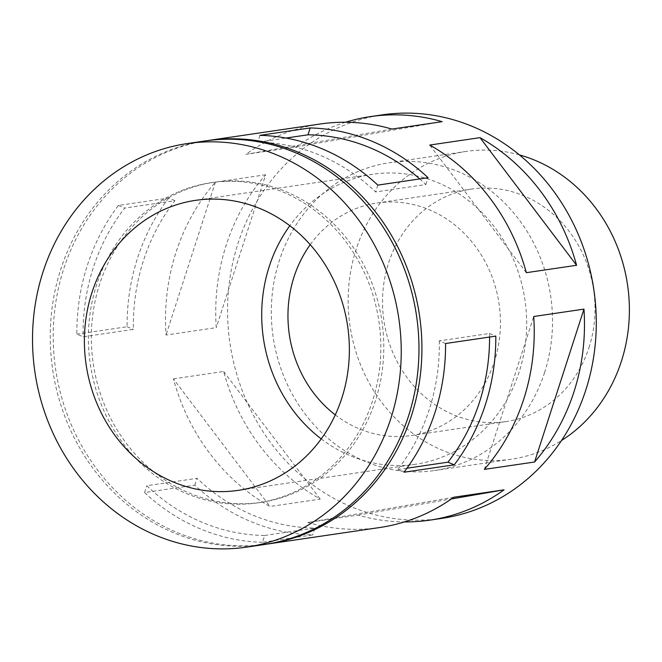 <?xml version="1.0" encoding="UTF-8"?>
<svg xmlns="http://www.w3.org/2000/svg" width="662" height="662" viewBox="0 0 662 662"><rect width="100%" height="100%" fill="white"/><g stroke="black" fill="none" stroke-linecap="round" stroke-linejoin="round"><path stroke-width="0.5" stroke-dasharray="3.31 2.48" d="M264.328 544.52A203.946 183.92 81.6 0 1 60.739 269.36A203.946 183.92 81.6 0 1 204.897 140.981M372.532 400.965A161.776 145.888 81.6 0 1 258.18 502.797A161.776 145.888 81.6 0 1 96.693 284.536A161.776 145.888 81.6 0 1 211.046 182.704A161.776 145.888 81.6 0 1 372.532 400.965M375.486 400.527A161.776 145.888 81.6 0 1 261.134 502.359A161.776 145.888 81.6 0 1 99.648 284.097A161.776 145.888 81.6 0 1 214 182.265A161.776 145.888 81.6 0 1 375.486 400.527M265.801 544.296A203.946 183.92 81.6 0 1 63.693 268.929A203.946 183.92 81.6 0 1 206.379 140.774M441.645 518.404A203.946 183.92 81.6 0 1 238.055 243.252A203.946 183.92 81.6 0 1 382.214 114.874M174.934 200.685L168.653 198.037L118.415 205.435A203.946 183.92 -98.4 0 0 87.334 265.445A203.946 183.92 -98.4 0 0 76.842 334.144L83.122 336.793L133.36 329.395A197.028 177.689 -98.4 0 1 174.934 200.685L124.696 208.083A197.028 177.689 -98.4 0 0 83.122 336.793M168.653 198.037A203.946 183.92 -98.4 0 0 137.572 258.048A203.946 183.92 -98.4 0 0 127.079 326.747L76.842 334.144M265.644 174.76L215.407 182.158A203.946 183.92 -98.4 0 0 175.993 252.388A203.946 183.92 -98.4 0 0 166.021 335.046L216.259 327.649A203.946 183.92 -98.4 0 1 226.23 244.99A203.946 183.92 -98.4 0 1 265.644 174.76L216.259 327.649M262.458 542.319A203.946 183.92 -98.4 0 1 144.581 492.561L194.818 485.163A203.946 183.92 -98.4 0 0 312.704 534.921L262.458 542.319L264.676 535.467A197.028 177.689 81.6 0 1 146.799 485.709L197.036 478.312A197.028 177.689 81.6 0 0 314.913 528.061L312.704 534.921M379.583 527.548A203.946 183.92 -98.4 0 1 307.855 522.492L358.101 515.094A203.946 183.92 -98.4 0 0 404.416 521.913M173.394 378.871L223.632 371.473A203.946 183.92 -98.4 0 0 320.209 499.098L269.972 506.496A203.946 183.92 -98.4 0 1 173.394 378.871L269.972 506.496M544.545 372.615A155.553 140.278 -98.4 0 0 389.264 162.744A155.553 140.278 -98.4 0 0 279.314 260.663A155.553 140.278 -98.4 0 0 434.595 470.533A155.553 140.278 -98.4 0 0 544.545 372.615M519.438 154.891A155.553 140.278 -98.4 0 0 466.106 151.433A155.553 140.278 -98.4 0 0 356.148 249.351A155.553 140.278 -98.4 0 0 511.428 459.213A155.553 140.278 -98.4 0 0 561.5 440.528M588.965 347.616A117.53 105.986 -98.4 0 0 471.642 189.051A117.53 105.986 -98.4 0 0 388.569 263.029A117.53 105.986 -98.4 0 0 505.892 421.595A117.53 105.986 -98.4 0 0 588.965 347.616M335.286 414.875A117.53 105.986 -98.4 0 0 411.317 435.522A117.53 105.986 -98.4 0 0 494.398 361.543A117.53 105.986 -98.4 0 0 377.075 202.977A117.53 105.986 -98.4 0 0 310.221 244.667M526.34 272.686L429.77 145.052M223.632 371.473L320.209 499.098M320.151 124.009A203.946 183.92 -98.4 0 0 245.916 154.32L391.879 129.065M442.117 121.667L296.162 146.923L245.916 154.32M345.564 122.238A203.946 183.92 -98.4 0 0 296.162 146.923M215.407 182.158L166.021 335.046M484.336 469.399L533.713 316.51M358.101 515.094L451.393 498.949M307.855 522.492L453.818 497.228M127.079 326.747L133.36 329.395M419.733 178.939A197.028 177.689 -98.4 0 1 425.865 184.557L375.627 191.963A197.028 177.689 -98.4 0 0 257.741 142.206L285.984 138.044M489.574 337.041A197.028 177.689 -98.4 0 0 489.541 333.474L439.295 340.872L445.576 343.52M489.541 333.474L495.813 336.122M439.295 340.872A197.028 177.689 -98.4 0 1 397.721 469.581L404.002 472.229M118.415 205.435L124.696 208.083M194.818 485.163L197.036 478.312M144.581 492.561L146.799 485.709M397.721 469.581L406.965 468.224M264.676 535.467L314.913 528.061M377.837 185.103L375.627 191.963M425.865 184.557L428.082 177.706M259.959 135.346L257.741 142.206M321.236 438.889A146.567 132.177 -98.4 0 0 415.554 464.252A146.567 132.177 -98.4 0 0 519.149 371.994A146.567 132.177 -98.4 0 0 372.847 174.247A146.567 132.177 -98.4 0 0 289.84 225.725M261.134 502.359L258.18 502.797M511.428 459.213L434.595 470.533M471.642 189.051L377.075 202.977M415.554 464.252L238.237 490.36M214 182.265L211.046 182.704M372.847 174.247L195.53 200.363M505.892 421.595L411.317 435.522M466.106 151.433L389.264 162.744"/><path stroke-width="0.99" d="M91.927 292.621A146.567 132.177 -98.4 0 0 238.237 490.36A146.567 132.177 -98.4 0 0 341.832 398.102A146.567 132.177 -98.4 0 0 195.53 200.363A146.567 132.177 -98.4 0 0 91.927 292.621M43.005 271.974A203.946 183.92 -98.4 0 0 246.595 547.126A203.946 183.92 -98.4 0 0 390.754 418.748A203.946 183.92 -98.4 0 0 187.164 143.596A203.946 183.92 -98.4 0 0 43.005 271.974M187.164 143.596L204.897 140.981A203.946 183.92 81.6 0 1 408.487 416.141A203.946 183.92 81.6 0 1 264.328 544.52L246.595 547.126M206.379 140.774A203.946 183.92 81.6 0 1 207.851 140.551A203.946 183.92 81.6 0 1 411.441 415.703A203.946 183.92 81.6 0 1 267.283 544.081A203.946 183.92 81.6 0 1 265.801 544.296M207.851 140.551L320.151 124.009A203.946 183.92 -98.4 0 1 391.879 129.065L442.117 121.667A203.946 183.92 -98.4 0 0 370.397 116.611L382.214 114.874A203.946 183.92 81.6 0 1 585.804 390.026A203.946 183.92 81.6 0 1 441.645 518.404L429.82 520.15A203.946 183.92 -98.4 0 0 504.055 489.83L453.818 497.228A203.946 183.92 -98.4 0 1 379.583 527.548L267.283 544.081M534.573 462.002A203.946 183.92 -98.4 0 0 573.987 391.772A203.946 183.92 -98.4 0 0 583.958 309.113L533.713 316.51A203.946 183.92 -98.4 0 1 523.741 399.169A203.946 183.92 -98.4 0 1 484.336 469.399L534.573 462.002L583.958 309.113M454.248 464.832A203.946 183.92 -98.4 0 0 485.329 404.821A203.946 183.92 -98.4 0 0 495.813 336.122L445.576 343.52A203.946 183.92 -98.4 0 1 435.083 412.227A203.946 183.92 -98.4 0 1 404.002 472.229L454.248 464.832L447.967 462.184A197.028 177.689 -98.4 0 0 489.574 337.041M404.416 521.913A203.946 183.92 -98.4 0 0 429.82 520.15M561.5 440.528A155.553 140.278 -98.4 0 0 621.386 361.295A155.553 140.278 -98.4 0 0 519.438 154.891M310.221 244.667A117.53 105.986 -98.4 0 0 294.002 276.956A117.53 105.986 -98.4 0 0 335.286 414.875M526.34 272.686A203.946 183.92 -98.4 0 0 429.77 145.052L480.008 137.655L576.585 265.288L526.34 272.686M576.585 265.288A203.946 183.92 -98.4 0 0 480.008 137.655M370.397 116.611A203.946 183.92 -98.4 0 0 345.564 122.238M451.393 498.949L504.055 489.83M419.733 178.939A197.028 177.689 -98.4 0 0 307.987 134.808L285.984 138.044M406.965 468.224L447.967 462.184M310.197 127.948A203.946 183.92 -98.4 0 1 428.082 177.706L377.837 185.103A203.946 183.92 -98.4 0 0 259.959 135.346L310.197 127.948L307.987 134.808M289.84 225.725A146.567 132.177 -98.4 0 0 269.244 266.505A146.567 132.177 -98.4 0 0 321.236 438.889"/></g></svg>
